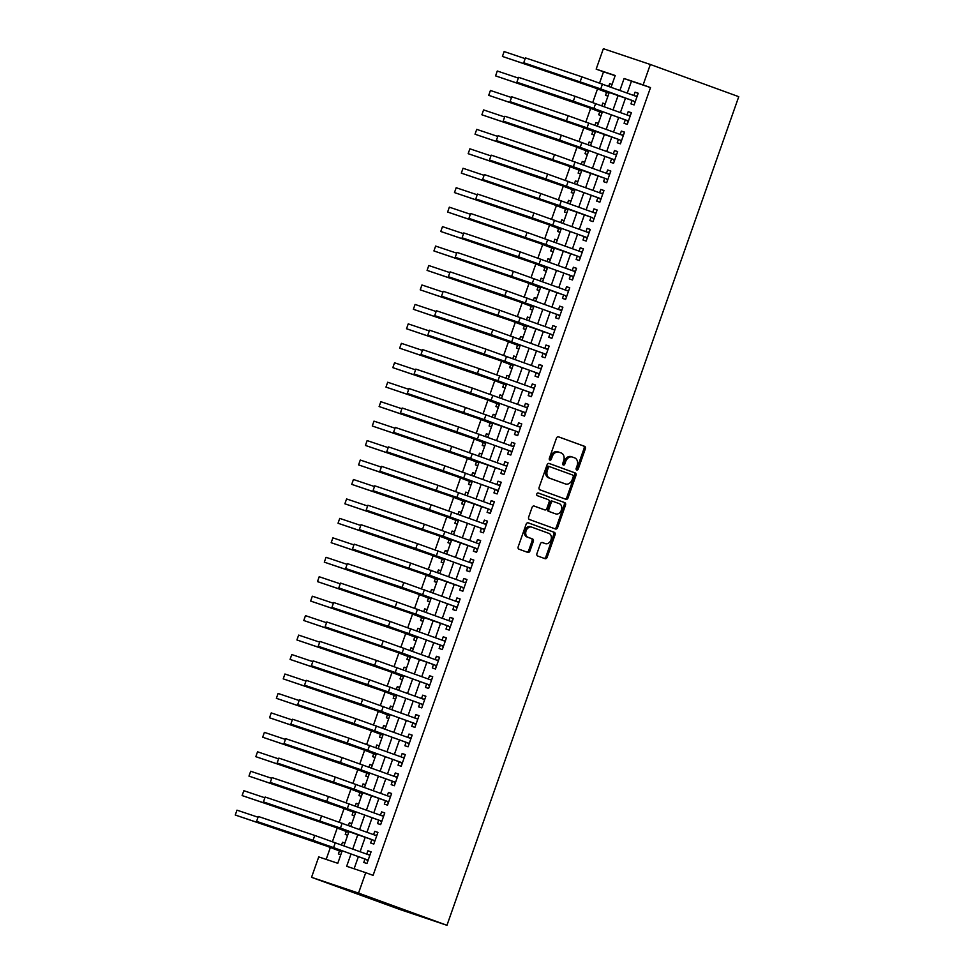 <?xml version="1.0" encoding="UTF-8"?>
<svg xmlns="http://www.w3.org/2000/svg" width="974" height="974" viewBox="0 0 974 974"><rect width="100%" height="100%" fill="white"/><g stroke="black" fill="none" stroke-linecap="round" stroke-linejoin="round"><path stroke-width="1.46" d="M576.742 470.004A1.412 1.084 108.6 0 0 578.227 469.042L585.362 448.758A2.021 1.534 108.6 0 0 584.595 446.323L558.552 436.839A2.021 1.534 108.6 0 0 556.434 438.215L549.287 458.511A1.412 1.084 108.6 0 0 551.321 459.241L552.234 456.611A6.477 4.931 108.6 0 1 558.93 452.167A6.477 4.931 108.6 0 1 559.015 452.192L561.194 452.983A6.477 4.931 108.6 0 1 563.666 460.775L562.741 463.405A1.412 1.084 108.6 0 0 564.774 464.148L565.687 461.518A6.477 4.931 108.6 0 1 572.383 457.062A6.477 4.931 108.6 0 1 572.468 457.098L574.648 457.877A6.477 4.931 108.6 0 1 577.119 465.682L576.194 468.299A1.412 1.084 108.6 0 0 576.742 470.004M576.218 469.517A1.412 1.084 108.6 0 0 576.949 468.616L584.096 448.332A2.021 1.534 108.6 0 0 583.316 445.897L558.272 436.778M549.312 459.716A1.412 1.084 108.6 0 0 550.042 458.815L550.967 456.185L552.234 456.611M562.765 464.61A1.412 1.084 108.6 0 0 563.496 463.709L564.421 461.092L565.687 461.518M536.942 553.585A2.021 1.534 108.6 0 0 537.721 556.02L545.026 558.674A2.021 1.534 108.6 0 0 547.144 557.298L555.07 534.763A2.021 1.534 108.6 0 0 554.303 532.328L528.261 522.843A2.021 1.534 108.6 0 0 526.143 524.231L518.205 546.755A2.021 1.534 108.6 0 0 518.984 549.202L527.811 552.404A2.021 1.534 108.6 0 0 529.929 551.028L533.326 541.386A2.021 1.534 108.6 0 0 532.547 538.951L528.176 537.356A5.418 4.115 108.6 0 1 526.082 530.891A5.418 4.115 108.6 0 1 531.694 527.117A5.418 4.115 108.6 0 1 531.767 527.141L548.91 533.387A5.418 4.115 108.6 0 1 551.004 539.852A5.418 4.115 108.6 0 1 545.391 543.626A5.418 4.115 108.6 0 1 545.318 543.602L542.457 542.555A2.021 1.534 108.6 0 0 540.339 543.942L536.942 553.585M643.132 84.896L650.51 87.587L373.091 875.358L365.725 872.68L358.529 893.097L446.956 925.3L738.755 96.682L650.328 64.479L643.132 84.896L624.091 78.504L619.902 90.412M565.931 499.297A2.021 1.534 108.6 0 0 568.049 497.921L575.987 475.385A2.021 1.534 108.6 0 0 575.208 472.95L549.178 463.466A2.021 1.534 108.6 0 0 547.059 464.854L539.121 487.377A2.021 1.534 108.6 0 0 539.9 489.812L565.931 499.297M554.486 528.626A2.021 1.534 108.6 0 0 556.324 527.178L564.263 504.654L565.529 505.08L557.603 527.604A2.021 1.534 108.6 0 1 555.509 529.004A2.021 1.534 108.6 0 0 555.509 529.004L529.442 519.507A2.021 1.534 108.6 0 1 528.663 517.072L532.06 507.43A2.021 1.534 108.6 0 1 534.154 506.042A2.021 1.534 108.6 0 0 534.154 506.042L544.734 509.889A2.021 1.534 108.6 0 0 546.864 508.513L549.117 502.109A2.021 1.534 108.6 0 0 548.338 499.674L537.344 495.669A1.412 1.084 108.6 0 1 538.269 492.99L538.281 493.002A1.412 1.084 108.6 0 0 538.269 492.99M538.281 493.002L564.762 502.645A2.021 1.534 108.6 0 1 565.529 505.08M341.557 844.933L342.507 842.254L344.893 843.119M339.597 850.521L338.392 853.918L340.803 854.722M348.412 825.489L349.362 822.799L351.736 823.663M346.44 831.066L345.246 834.462L347.657 835.278M355.254 806.034L356.204 803.343L358.59 804.22M353.294 811.61L352.101 815.019L354.499 815.822M362.109 786.578L363.058 783.9L365.445 784.764M360.149 792.166L358.943 795.563L361.354 796.379M368.963 767.135L369.901 764.444L372.287 765.308M366.991 772.711L365.798 776.12L368.196 776.923M375.806 747.679L376.755 744.988L379.142 745.865M373.846 753.255L372.64 756.664L375.051 757.468M382.66 728.223L383.61 725.545L385.984 726.409M380.688 733.812L379.495 737.208L381.905 738.024M389.515 708.78L390.452 706.089L392.839 706.954M387.542 714.356L386.349 717.765L388.748 718.569M396.357 689.324L397.307 686.633L399.693 687.51M394.397 694.9L393.192 698.309L395.602 699.113M403.212 669.869L404.149 667.19L406.535 668.054M401.239 675.457L400.046 678.854L402.445 679.669M410.054 650.425L411.004 647.734L413.39 648.611M408.094 656.001L406.901 659.41L409.299 660.214M416.909 630.969L417.858 628.291L420.244 629.155M414.948 636.558L413.743 639.955L416.154 640.758M423.763 611.526L424.701 608.835L427.087 609.7M421.791 617.102L420.598 620.499L422.996 621.315M430.605 592.07L431.555 589.38L433.941 590.256M428.645 597.646L427.44 601.055L429.851 601.859M437.46 572.615L438.41 569.936L440.784 570.801M435.488 578.203L434.294 581.6L436.705 582.415M444.302 553.171L445.252 550.48L447.638 551.345M442.342 558.747L441.149 562.156L443.547 562.96M451.157 533.715L452.106 531.025L454.493 531.901M449.197 539.292L447.991 542.701L450.402 543.504M458.011 514.26L458.949 511.581L461.335 512.446M456.039 519.848L454.846 523.245L457.244 524.061M464.854 494.816L465.803 492.126L468.19 492.99M462.894 500.392L461.688 503.802L464.099 504.605M471.708 475.361L472.658 472.67L475.032 473.547M469.748 480.937L468.543 484.346L470.953 485.149M478.563 455.905L479.5 453.227L481.887 454.091M476.59 461.493L475.397 464.89L477.796 465.706M485.405 436.462L486.355 433.771L488.741 434.648M483.445 442.038L482.24 445.447L484.65 446.25M492.26 417.006L493.197 414.327L495.583 415.192M490.287 422.594L489.094 425.991L491.493 426.807M499.102 397.562L500.052 394.872L502.438 395.736M497.142 403.139L495.949 406.548L498.347 407.351M505.956 378.107L506.906 375.416L509.292 376.293M503.996 383.683L502.791 387.092L505.202 387.896M512.811 358.651L513.748 355.973L516.135 356.837M510.839 364.239L509.646 367.636L512.044 368.452M519.653 339.208L520.603 336.517L522.989 337.381M517.693 344.784L516.488 348.193L518.899 348.996M526.508 319.752L527.458 317.061L529.832 317.938M524.536 325.328L523.342 328.737L525.753 329.541M533.35 300.296L534.3 297.618L536.686 298.482M531.39 305.885L530.197 309.282L532.595 310.097M540.205 280.853L541.154 278.162L543.541 279.027M538.245 286.429L537.039 289.838L539.45 290.642M547.059 261.397L547.997 258.707L550.383 259.583M545.087 266.973L543.894 270.382L546.292 271.186M553.902 241.954L554.851 239.263L557.238 240.128M551.941 247.53L550.736 250.927L553.147 251.742M560.756 222.498L561.706 219.807L564.08 220.684M558.796 228.074L557.591 231.483L560.001 232.287M567.611 203.042L568.548 200.364L570.934 201.228M565.638 208.631L564.445 212.028L566.844 212.843M574.453 183.599L575.403 180.908L577.789 181.773M572.493 189.175L571.288 192.584L573.698 193.388M581.308 164.143L582.245 161.453L584.631 162.329M579.335 169.72L578.142 173.129L580.541 173.932M588.15 144.688L589.1 142.009L591.486 142.874M586.19 150.276L584.997 153.673L587.395 154.489M595.004 125.244L595.954 122.554L598.34 123.418M593.044 130.82L591.839 134.229L594.25 135.033M601.859 105.789L602.796 103.098L605.183 103.975M599.887 111.365L598.693 114.774L601.092 115.577M632.138 100.444L630.933 103.853L634.111 104.912L638.214 93.248L635.048 92.177L633.879 95.501M625.284 119.899L624.091 123.296L627.256 124.368L631.371 112.692L628.193 111.633L627.025 114.956M618.429 139.355L617.236 142.752L620.414 143.823L624.517 132.147L621.339 131.088L620.17 134.412M611.587 158.799L610.381 162.208L613.559 163.267L617.674 151.603L614.497 150.532L613.328 153.855M604.732 178.254L603.539 181.651L606.705 182.722L610.82 171.047L607.642 169.987L606.473 173.311M597.89 197.698L596.685 201.107L599.862 202.178L603.965 190.502L600.8 189.431L599.619 192.755M591.035 217.153L589.83 220.562L593.008 221.622L597.123 209.958L593.945 208.886L592.776 212.21M584.181 236.609L582.988 240.006L586.165 241.077L590.268 229.401L587.091 228.342L585.922 231.666M577.338 256.052L576.133 259.461L579.311 260.521L583.426 248.857L580.248 247.786L579.08 251.109M570.484 275.508L569.291 278.917L572.456 279.976L576.571 268.313L573.394 267.241L572.225 270.565M563.629 294.964L562.436 298.361L565.614 299.432L569.717 287.756L566.551 286.697L565.37 290.021M556.787 314.407L555.582 317.816L558.759 318.875L562.875 307.212L559.697 306.14L558.528 309.464M549.933 333.863L548.739 337.26L551.905 338.331L556.02 326.655L552.842 325.596L551.674 328.92M543.09 353.306L541.885 356.715L545.063 357.787L549.166 346.111L546 345.039L544.831 348.375M536.236 372.762L535.043 376.171L538.208 377.23L542.323 365.567L539.146 364.495L537.977 367.819M529.381 392.218L528.188 395.614L531.366 396.686L535.469 385.01L532.291 383.951L531.122 387.275M522.539 411.661L521.333 415.07L524.511 416.142L528.626 404.466L525.449 403.394L524.28 406.718M515.684 431.117L514.491 434.526L517.657 435.585L521.772 423.921L518.594 422.85L517.425 426.174M508.842 450.572L507.637 453.969L510.814 455.041L514.917 443.365L511.752 442.306L510.571 445.629M501.987 470.016L500.782 473.425L503.96 474.484L508.075 462.82L504.897 461.749L503.728 465.073M495.133 489.472L493.94 492.881L497.117 493.94L501.22 482.264L498.043 481.205L496.874 484.528M488.291 508.927L487.085 512.324L490.263 513.395L494.366 501.72L491.2 500.66L490.032 503.984M481.436 528.371L480.243 531.78L483.408 532.839L487.524 521.175L484.346 520.104L483.177 523.428M474.582 547.826L473.388 551.223L476.566 552.295L480.669 540.619L477.503 539.559L476.323 542.883M467.739 567.27L466.534 570.679L469.712 571.75L473.827 560.074L470.649 559.003L469.48 562.339M460.885 586.725L459.691 590.134L462.857 591.194L466.972 579.53L463.794 578.459L462.626 581.782M454.042 606.181L452.837 609.578L456.015 610.649L460.118 598.973L456.952 597.914L455.783 601.238M447.188 625.625L445.995 629.034L449.16 630.105L453.275 618.429L450.098 617.358L448.929 620.682M440.333 645.08L439.14 648.489L442.318 649.548L446.421 637.885L443.243 636.813L442.074 640.137M433.491 664.536L432.286 667.933L435.463 669.004L439.578 657.328L436.401 656.269L435.232 659.593M426.636 683.979L425.443 687.388L428.609 688.448L432.724 676.784L429.546 675.712L428.377 679.036M419.794 703.435L418.589 706.832L421.766 707.903L425.869 696.227L422.704 695.168L421.523 698.492M412.939 722.891L411.734 726.287L414.912 727.359L419.027 715.683L415.849 714.624L414.681 717.948M406.085 742.334L404.892 745.743L408.069 746.802L412.172 735.139L408.995 734.067L407.826 737.391M399.243 761.79L398.037 765.187L401.215 766.258L405.318 754.582L402.152 753.523L400.984 756.847M392.388 781.233L391.195 784.642L394.36 785.714L398.476 774.038L395.298 772.966L394.129 776.29M385.534 800.689L384.34 804.098L387.518 805.157L391.621 793.493L388.456 792.422L387.275 795.746M378.691 820.145L377.486 823.541L380.664 824.613L384.779 812.937L381.601 811.878L380.432 815.201M371.837 839.588L370.644 842.997L373.809 844.056L377.924 832.393L374.747 831.321L373.578 834.645M650.51 87.587L631.456 81.183L627.268 93.102M625.527 98.045L620.414 112.546M618.673 117.489L613.571 132.001M611.83 136.944L606.717 151.457M604.976 156.4L599.862 170.9M598.121 175.844L593.02 190.356M591.279 195.299L586.165 209.8M584.424 214.743L579.323 229.255M577.582 234.198L572.468 248.711M570.727 253.654L565.614 268.154M563.873 273.097L558.772 287.61M557.031 292.553L551.917 307.066M550.176 312.009L545.063 326.509M543.334 331.452L538.22 345.965M536.479 350.908L531.366 365.42M529.625 370.351L524.523 384.864M522.782 389.807L517.669 404.32M515.928 409.263L510.814 423.763M509.073 428.706L503.972 443.219M502.231 448.162L497.117 462.674M495.376 467.617L490.275 482.118M488.534 487.061L483.421 501.573M481.68 506.517L476.566 521.029M474.825 525.972L469.724 540.473M467.983 545.416L462.869 559.928M461.128 564.871L456.015 579.384M454.286 584.315L449.172 598.827M447.431 603.77L442.318 618.283M440.577 623.226L435.475 637.726M433.734 642.67L428.621 657.182M426.88 662.125L421.766 676.638M420.025 681.581L414.924 696.081M413.183 701.024L408.069 715.537M406.328 720.48L401.227 734.993M399.486 739.936L394.373 754.436M392.632 759.379L387.518 773.892M385.777 778.835L380.676 793.335M378.935 798.278L373.821 812.791M372.08 817.734L366.967 832.246M365.238 837.19L360.124 851.69M358.383 856.633L354.11 868.771M364.994 859.044L363.789 862.453L366.967 863.512L371.07 851.848L367.904 850.777L366.735 854.101M615.142 75.704L603.527 71.808L599.582 83.021M597.61 88.61L592.728 102.477M590.755 108.065L585.873 121.92M583.913 127.521L579.031 141.376M577.058 146.964L572.176 160.832M570.204 166.42L565.334 180.275M563.362 185.864L558.479 199.731M556.507 205.319L551.625 219.187M549.665 224.775L544.783 238.63M542.81 244.218L537.928 258.086M535.956 263.674L531.073 277.529M529.113 283.13L524.231 296.985M522.259 302.573L517.377 316.44M515.416 322.029L510.534 335.884M508.562 341.484L503.68 355.34M501.707 360.928L496.825 374.795M494.865 380.384L489.983 394.239M488.011 399.827L483.128 413.694M481.156 419.283L476.286 433.138M474.314 438.738L469.431 452.593M467.459 458.182L462.577 472.049M460.617 477.637L455.735 491.493M453.762 497.093L448.88 510.948M446.908 516.537L442.026 530.404M440.065 535.992L435.183 549.847M433.211 555.448L428.329 569.303M426.368 574.891L421.486 588.759M419.514 594.347L414.632 608.202M412.659 613.79L407.777 627.658M405.817 633.246L400.935 647.101M398.963 652.702L394.08 666.557M392.108 672.145L387.238 686.013M385.266 691.601L380.384 705.456M378.411 711.057L373.529 724.912M371.569 730.5L366.687 744.367M364.714 749.956L359.832 763.811M357.86 769.411L352.978 783.266M351.017 788.855L346.135 802.722M344.163 808.31L339.281 822.166M337.321 827.754L332.438 841.621M330.466 847.21L326.168 859.397M612.062 84.458L609.651 83.654L608.701 86.333M606.741 91.921L605.536 95.318L607.946 96.134M602.796 103.098L605.207 103.914M595.954 122.554L598.353 123.357M589.1 142.009L591.51 142.813M582.245 161.453L584.656 162.268M575.403 180.908L577.801 181.712M568.548 200.364L570.959 201.168M561.706 219.807L564.104 220.623M554.851 239.263L557.262 240.067M547.997 258.707L550.407 259.522M541.154 278.162L543.553 278.966M534.3 297.618L536.711 298.421M527.458 317.061L529.856 317.877M520.603 336.517L523.014 337.321M513.748 355.973L516.159 356.776M506.906 375.416L509.305 376.232M500.052 394.872L502.462 395.675M493.197 414.327L495.608 415.131M486.355 433.771L488.753 434.587M479.5 453.227L481.911 454.03M472.658 472.67L475.056 473.486M465.803 492.126L468.214 492.929M458.949 511.581L461.359 512.385M452.106 531.025L454.505 531.841M445.252 550.48L447.663 551.284M438.41 569.936L440.808 570.74M431.555 589.38L433.966 590.195M424.701 608.835L427.111 609.639M417.858 628.291L420.257 629.094M411.004 647.734L413.414 648.55M404.149 667.19L406.56 667.994M397.307 686.633L399.705 687.449M390.452 706.089L392.863 706.893M383.61 725.545L386.008 726.348M376.755 744.988L379.166 745.804M369.901 764.444L372.312 765.247M363.058 783.9L365.457 784.703M356.204 803.343L358.615 804.159M349.362 822.799L351.76 823.602M342.507 842.254L344.918 843.058M342.203 850.74L337.783 863.293L318.742 856.901L311.546 877.318L399.973 909.521L446.956 925.3M603.527 71.808L596.161 69.13L603.356 48.7L650.328 64.479M311.546 877.318L358.529 893.097M351.017 853.954L346.671 866.276L365.725 872.68M618.161 95.355L613.048 109.867M611.307 114.81L606.193 129.323M604.452 134.254L599.351 148.766M597.61 153.709L592.496 168.222M590.755 173.165L585.654 187.665M583.913 192.608L578.799 207.121M577.058 212.064L571.945 226.577M570.204 231.52L565.103 246.02M563.362 250.963L558.248 265.476M556.507 270.419L551.394 284.932M549.665 289.875L544.551 304.375M542.81 309.318L537.697 323.831M535.956 328.774L530.854 343.274M529.113 348.217L524 362.73M522.259 367.673L517.145 382.185M515.404 387.128L510.303 401.629M508.562 406.572L503.448 421.085M501.707 426.028L496.606 440.54M494.865 445.483L489.752 459.984M488.011 464.927L482.897 479.439M481.156 484.382L476.055 498.895M474.314 503.838L469.2 518.338M467.459 523.282L462.346 537.794M460.617 542.737L455.503 557.238M453.762 562.181L448.649 576.693M446.908 581.636L441.806 596.149M440.065 601.092L434.952 615.592M433.211 620.535L428.097 635.048M426.356 639.991L421.255 654.504M419.514 659.447L414.4 673.947M412.659 678.89L407.558 693.403M405.817 698.346L400.704 712.858M398.963 717.801L393.849 732.302M392.108 737.245L387.007 751.758M385.266 756.701L380.152 771.201M378.411 776.144L373.298 790.657M371.569 795.6L366.455 810.112M364.714 815.055L359.601 829.556M357.86 834.499L352.758 849.011M611.088 87.21L615.203 75.522L596.161 69.13M343.944 845.797L349.057 831.297M350.798 826.354L355.9 811.841M357.641 806.898L362.754 792.398M364.495 787.455L369.609 772.942M371.35 767.999L376.451 753.486M378.192 748.543L383.306 734.043M385.047 729.1L390.148 714.587M391.889 709.644L397.002 695.132M398.743 690.189L403.857 675.688M405.598 670.745L410.699 656.232M412.44 651.289L417.554 636.777M419.295 631.846L424.396 617.333M426.137 612.39L431.251 597.878M432.992 592.935L438.105 578.434M439.846 573.491L444.948 558.979M446.689 554.036L451.802 539.523M453.543 534.58L458.657 520.079M460.398 515.136L465.499 500.624M467.24 495.681L472.353 481.168M474.094 476.225L479.196 461.725M480.937 456.782L486.05 442.269M487.791 437.326L492.905 422.813M494.646 417.883L499.747 403.37M501.488 398.427L506.602 383.914M508.343 378.971L513.444 364.471M515.185 359.528L520.299 345.015M522.04 340.072L527.153 325.559M528.894 320.616L533.995 306.116M535.737 301.173L540.85 286.66M542.591 281.717L547.705 267.205M549.446 262.262L554.547 247.761M556.288 242.818L561.401 228.306M563.142 223.363L568.244 208.862M569.985 203.919L575.098 189.406M576.839 184.463L581.953 169.951M583.694 165.008L588.795 150.507M590.536 145.564L595.65 131.052M597.391 126.109L602.504 111.596M604.233 106.653L609.347 92.153M631.456 81.183L624.091 78.504M609.651 83.654L612.037 84.519M635.048 92.177L638.189 93.321M628.193 111.633L631.347 112.777M621.339 131.088L624.492 132.233M614.497 150.532L617.638 151.676M607.642 169.987L610.795 171.132M600.8 189.431L603.941 190.587M593.945 208.886L597.086 210.031M587.091 228.342L590.244 229.487M580.248 247.786L583.389 248.93M573.394 267.241L576.547 268.386M566.551 286.697L569.693 287.841M559.697 306.14L562.838 307.285M552.842 325.596L555.996 326.74M546 345.039L549.141 346.196M539.146 364.495L542.299 365.64M532.291 383.951L535.444 385.095M525.449 403.394L528.59 404.539M518.594 422.85L521.747 423.994M511.752 442.306L514.893 443.45M504.897 461.749L508.038 462.894M498.043 481.205L501.196 482.349M491.2 500.66L494.342 501.805M484.346 520.104L487.499 521.248M477.503 539.559L480.645 540.704M470.649 559.003L473.79 560.16M463.794 578.459L466.948 579.603M456.952 597.914L460.093 599.059M450.098 617.358L453.239 618.502M443.243 636.813L446.396 637.958M436.401 656.269L439.542 657.413M429.546 675.712L432.7 676.857M422.704 695.168L425.845 696.313M415.849 714.624L418.99 715.768M408.995 734.067L412.148 735.212M402.152 753.523L405.294 754.667M395.298 772.966L398.451 774.123M388.456 792.422L391.597 793.566M381.601 811.878L384.742 813.022M374.747 831.321L377.9 832.466M367.904 850.777L371.045 851.921M572.298 457.037L571.202 456.66A6.477 4.931 108.6 0 0 571.117 456.636A6.477 4.931 108.6 0 0 564.421 461.092M558.845 452.131L557.749 451.766A6.477 4.931 108.6 0 0 557.664 451.741A6.477 4.931 108.6 0 0 550.967 456.185M564.932 498.944A2.021 1.534 108.6 0 0 566.783 497.495L574.721 474.959A2.021 1.534 108.6 0 0 573.942 472.524L548.898 463.405M573.223 476.749A1.412 1.084 108.6 0 0 572.675 475.044L549.823 466.729A1.412 1.084 108.6 0 0 548.338 467.69L547.364 470.454A6.477 4.931 108.6 0 0 549.847 478.258L565.468 483.944A6.477 4.931 108.6 0 0 565.553 483.981A6.477 4.931 108.6 0 0 572.249 479.525L573.223 476.749M549.786 466.704L548.557 466.303A1.412 1.084 108.6 0 0 547.071 467.264L548.338 467.69M564.372 483.579A6.477 4.931 108.6 0 1 564.287 483.554A6.477 4.931 108.6 0 1 564.202 483.518L548.569 477.832A6.477 4.931 108.6 0 1 546.097 470.028L547.071 467.264M533.91 505.981L543.468 509.463A2.021 1.534 108.6 0 0 543.529 509.487M538.05 492.954L564.762 502.645M555.704 513.882A5.418 4.115 108.6 0 0 555.777 513.907A5.418 4.115 108.6 0 0 561.377 510.132A5.418 4.115 108.6 0 0 559.295 503.668L553.256 501.464A2.021 1.534 108.6 0 0 551.138 502.852L548.886 509.244A2.021 1.534 108.6 0 0 549.653 511.679L554.425 513.456A5.418 4.115 108.6 0 0 554.498 513.481A5.418 4.115 108.6 0 0 554.583 513.505M553.195 501.452L551.99 501.038A2.021 1.534 108.6 0 0 549.872 502.426L551.138 502.852M554.425 513.456L548.386 511.253A2.021 1.534 108.6 0 1 547.619 508.818L549.872 502.426M564.263 504.654A2.021 1.534 108.6 0 0 563.483 502.219M544.198 543.224A5.418 4.115 108.6 0 1 544.125 543.2A5.418 4.115 108.6 0 1 544.04 543.175L542.189 542.494M531.621 527.092L530.501 526.715A5.418 4.115 108.6 0 0 530.428 526.691A5.418 4.115 108.6 0 0 524.816 530.465A5.418 4.115 108.6 0 0 526.897 536.93L528.176 537.356M526.812 552.051A2.021 1.534 108.6 0 0 528.663 550.602L532.048 540.96A2.021 1.534 108.6 0 0 531.28 538.525L526.897 536.93M544.028 558.321A2.021 1.534 108.6 0 0 545.878 556.872L553.804 534.336A2.021 1.534 108.6 0 0 553.037 531.901L527.993 522.782M608.957 93.273L587.943 85.249L502.426 56.431L609.152 92.713M504.13 51.561L502.426 56.431L504.13 51.561L524.913 58.55M608.226 92.457L609.127 92.761M525.449 57.892L523.732 62.75L525.449 57.892L581.88 76.836L637.02 96.645M600.751 88.926L633.611 100.992L523.732 62.75L600.751 88.926L602.456 84.068M635.511 96.097L637.3 95.842M634.963 102.477L633.611 100.992M602.102 112.716L581.088 104.705L495.571 75.875L602.297 112.156M497.288 71.017L495.571 75.875L497.288 71.017L518.058 77.993M601.372 111.913L602.285 112.217M595.26 132.172L574.234 124.148L488.717 95.33L595.455 131.612M490.433 90.472L488.717 95.33L490.433 90.472L511.216 97.449M594.517 131.356L595.431 131.66M588.406 151.615L567.392 143.604L481.874 114.786L588.6 151.055M483.579 109.916L481.874 114.786L483.579 109.916L504.362 116.892M587.675 150.812L588.576 151.116M581.551 171.071L560.537 163.06L475.02 134.229L581.758 170.511M476.736 129.372L475.02 134.229L476.736 129.372L497.519 136.348M580.821 170.267L581.734 170.572M518.594 77.336L516.877 82.206L518.594 77.336L575.037 96.292L630.166 116.101M628.12 121.933L626.769 120.435L590.719 107.31L516.877 82.206L573.321 101.15L628.461 120.959M628.656 115.553L630.458 115.297M626.769 120.435L628.449 121.007M511.752 96.791L510.035 101.649L511.752 96.791L568.183 115.748L623.323 135.556M587.054 127.825L619.914 139.891L510.035 101.649L587.054 127.825L588.759 122.968M621.802 134.996L623.604 134.741M621.266 141.376L619.914 139.891M504.897 116.247L503.181 121.105L504.897 116.247L561.341 135.191L616.469 155M614.424 160.832L613.072 159.334L577.022 146.21L503.181 121.105L559.624 140.061L614.752 159.87M614.959 154.452L616.749 154.196M613.072 159.334L614.74 159.906M498.043 135.69L496.338 140.56L498.043 135.69L554.486 154.647L609.627 174.456M573.345 166.737L606.218 178.79L496.338 140.56L573.345 166.737L575.062 161.867M608.105 173.908L609.907 173.652M607.569 180.287L606.218 178.79M574.709 190.527L553.682 182.503L468.165 153.685L573.978 189.711M469.882 148.815L468.165 153.685L469.882 148.815L490.665 155.803M491.2 155.146L489.484 160.004L491.2 155.146L547.632 174.102L602.772 193.911M600.714 199.731L599.363 198.246L563.325 185.121L489.484 160.004L545.927 178.96L601.055 198.769M601.262 193.351L603.052 193.095M599.363 198.246L601.043 198.806M567.854 209.97L546.84 201.959L461.323 173.141L568.049 209.41M463.027 168.271L461.323 173.141L463.027 168.271L483.81 175.247M567.124 209.167L568.037 209.471M484.346 174.59L482.629 179.46L484.346 174.59L540.789 193.546L595.918 213.355M559.648 205.636L592.521 217.689L482.629 179.46L559.648 205.636L561.365 200.766M594.408 212.807L596.21 212.551M593.872 219.187L592.521 217.689M561 229.426L539.986 221.415L454.468 192.584L561.207 228.866M456.185 187.726L454.468 192.584L456.185 187.726L476.968 194.703M560.269 228.622L561.182 228.927M477.491 194.045L475.787 198.903L477.491 194.045L533.935 213.002L589.075 232.81M587.018 238.642L585.666 237.145L549.628 224.02L475.787 198.903L532.218 217.859L587.359 237.668M587.553 232.262L589.355 232.007M585.666 237.145L587.346 237.705M554.157 248.881L533.143 240.858L447.626 212.04L554.352 248.321M449.331 207.17L447.626 212.04L449.331 207.17L470.113 214.158M553.427 248.066L554.328 248.37M470.649 213.501L468.932 218.359L470.649 213.501L527.08 232.445L582.221 252.254M545.951 244.535L578.812 256.6L468.932 218.359L545.951 244.535L547.656 239.677M580.711 251.706L582.501 251.45M580.163 258.086L578.812 256.6M547.303 268.325L526.289 260.314L440.772 231.483L547.498 267.765M442.488 226.625L440.772 231.483L442.488 226.625L463.259 233.602M546.572 267.521L547.485 267.826M463.794 232.944L462.09 237.814L463.794 232.944L520.238 251.901L575.366 271.709M573.321 277.541L571.969 276.044L535.919 262.919L462.09 237.814L518.521 256.759L573.662 276.579M573.856 271.162L575.658 270.906M571.969 276.044L573.649 276.616M540.46 287.78L519.434 279.769L433.917 250.939L540.655 287.22M435.634 246.081L433.917 250.939L435.634 246.081L456.416 253.057M539.718 286.965L540.631 287.281M456.952 252.4L455.235 257.258L456.952 252.4L513.383 271.356L568.524 291.165M532.254 283.434L565.115 295.499L455.235 257.258L532.254 283.434L533.959 278.576M567.002 290.605L568.804 290.349M566.466 296.997L565.115 295.499M533.606 307.236L512.592 299.213L427.075 270.395L533.801 306.676M428.779 265.525L427.075 270.395L428.779 265.525L449.562 272.513M532.875 306.42L533.789 306.725M450.098 271.856L448.381 276.713L450.098 271.856L506.541 290.8L561.669 310.609M559.624 316.44L558.272 314.955L522.222 301.818L448.381 276.713L504.824 295.67L559.965 315.479M560.16 310.061L561.961 309.805M558.272 314.955L559.94 315.515M526.751 326.68L505.737 318.668L420.22 289.838L526.958 326.12M421.937 284.98L420.22 289.838L421.937 284.98L442.72 291.957M526.021 325.876L526.934 326.18M443.243 291.299L441.539 296.169L443.243 291.299L499.686 310.256L554.827 330.064M518.545 322.345L551.418 334.399L441.539 296.169L518.545 322.345L520.262 317.475M553.305 329.516L555.107 329.261M552.769 335.896L551.418 334.399M519.909 346.135L498.895 338.112L413.366 309.294L520.104 345.575M415.082 304.436L413.366 309.294L415.082 304.436L435.865 311.412M519.179 345.32L520.079 345.624M436.401 310.755L434.684 315.613L436.401 310.755L492.832 329.711L547.972 349.52M545.915 355.34L544.563 353.854L508.525 340.73L434.684 315.613L491.127 334.569L546.256 354.378M546.463 348.96L548.252 348.704M544.563 353.854L546.244 354.414M513.054 365.579L492.04 357.568L406.523 328.749L513.249 365.019M408.24 323.879L406.523 328.749L408.24 323.879L429.01 330.856M512.324 364.775L513.237 365.08M429.546 330.198L427.829 335.068L429.546 330.198L485.989 349.155L541.118 368.963M539.072 374.795L537.721 373.298L501.671 360.173L427.829 335.068L484.273 354.025L539.413 373.833M539.608 368.416L541.41 368.16M537.721 373.298L539.401 373.87M506.212 385.034L485.186 377.023L399.669 348.193L506.407 384.474M401.385 343.335L399.669 348.193L401.385 343.335L422.168 350.311M505.469 384.231L506.383 384.535M422.692 349.654L420.987 354.524L422.692 349.654L479.135 368.61L534.276 388.419M532.218 394.251L530.867 392.753L494.829 379.629L420.987 354.524L477.418 373.468L532.559 393.277M532.754 387.871L534.556 387.615M530.867 392.753L532.547 393.313M499.358 404.49L478.344 396.467L392.826 367.648L499.552 403.93M394.531 362.778L392.826 367.648L394.531 362.778L415.314 369.767M498.627 403.674L499.528 403.979M415.849 369.109L414.133 373.967L415.849 369.109L472.293 388.066L527.421 407.875M525.376 413.694L524.024 412.209L487.974 399.084L414.133 373.967L470.576 392.924L525.704 412.733M525.911 407.315L527.701 407.059M524.024 412.209L525.692 412.769M492.503 423.933L471.489 415.922L385.972 387.104L492.71 423.373M387.689 382.234L385.972 387.104L387.689 382.234L408.471 389.21M491.773 423.13L492.686 423.434M408.995 388.553L407.29 393.423L408.995 388.553L465.438 407.509L520.579 427.318M484.297 419.599L517.17 431.652L407.29 393.423L484.297 419.599L486.014 414.729M519.057 426.77L520.859 426.515M518.521 433.15L517.17 431.652M485.661 443.389L464.635 435.378L379.117 406.548L485.856 442.829M380.834 401.69L379.117 406.548L380.834 401.69L401.617 408.666M484.93 442.586L485.831 442.89M402.152 408.009L400.436 412.866L402.152 408.009L458.584 426.965L513.724 446.774M511.667 452.606L510.315 451.108L474.277 437.983L400.436 412.866L456.879 431.823L512.007 451.632M512.214 446.226L514.004 445.97M510.315 451.108L511.995 451.668M478.806 462.845L457.792 454.821L372.275 426.003L479.001 462.285M373.979 421.133L372.275 426.003L373.979 421.133L394.762 428.122M478.076 462.029L478.989 462.333M395.298 427.464L393.581 432.322L395.298 427.464L451.741 446.409L506.87 466.217M470.6 458.498L503.473 470.564L393.581 432.322L470.6 458.498L472.317 453.641M505.36 465.669L507.162 465.414M504.824 472.049L503.473 470.564M471.952 482.288L450.938 474.277L365.42 445.447L472.159 481.728M367.137 440.589L365.42 445.447L367.137 440.589L387.92 447.565M471.221 481.485L472.134 481.789M388.443 446.908L386.739 451.778L388.443 446.908L444.887 465.864L500.027 485.673M497.97 491.505L496.618 490.007L460.58 476.883L386.739 451.778L443.17 470.722L498.311 490.531M498.505 485.125L500.307 484.869M496.618 490.007L498.298 490.579M465.109 501.744L444.095 493.721L358.578 464.902L465.304 501.184M360.283 460.045L358.578 464.902L360.283 460.045L381.065 467.021M464.379 500.928L465.28 501.245M381.601 466.363L379.884 471.221L381.601 466.363L438.032 485.32L493.173 505.129M456.903 497.397L489.764 509.463L379.884 471.221L456.903 497.397L458.608 492.54M491.663 504.569L493.453 504.313M491.115 510.96L489.764 509.463M458.255 521.2L437.241 513.176L351.724 484.358L457.524 520.384M353.44 479.488L351.724 484.358L353.44 479.488L374.211 486.464M374.747 485.819L373.042 490.677L374.747 485.819L431.19 504.763L486.318 524.572M484.273 530.404L482.921 528.919L446.871 515.782L373.042 490.677L429.473 509.633L484.614 529.442M484.808 524.024L486.61 523.769M482.921 528.919L484.602 529.479M451.412 540.643L430.386 532.632L344.869 503.802L451.607 540.083M346.586 498.944L344.869 503.802L346.586 498.944L367.368 505.92M450.67 539.839L451.583 540.144M367.904 505.262L366.187 510.132L367.904 505.262L424.335 524.219L479.476 544.028M443.207 536.309L476.067 548.362L366.187 510.132L443.207 536.309L444.911 531.439M477.954 543.48L479.756 543.224M477.418 549.86L476.067 548.362M444.558 560.099L423.544 552.075L338.027 523.257L443.827 559.283M339.731 518.399L338.027 523.257L339.731 518.399L360.514 525.376M361.05 524.718L359.333 529.576L361.05 524.718L417.493 543.675L472.621 563.483M470.576 569.303L469.224 567.818L433.174 554.693L359.333 529.576L415.776 548.532L470.917 568.341M471.112 562.923L472.914 562.668M469.224 567.818L470.892 568.378M437.703 579.542L416.689 571.531L331.172 542.713L437.91 578.982M332.889 537.843L331.172 542.713L332.889 537.843L353.672 544.819M436.973 578.739L437.886 579.043M430.861 598.998L409.847 590.987L324.318 562.156L431.056 598.438M326.034 557.298L324.318 562.156L326.034 557.298L346.817 564.275M430.131 598.194L431.032 598.499M424.007 618.453L402.993 610.43L317.475 581.612L424.201 617.893M319.192 576.742L317.475 581.612L319.192 576.742L339.963 583.73M423.276 617.638L424.189 617.942M354.195 544.162L352.491 549.032L354.195 544.162L410.638 563.118L465.779 582.927M429.497 575.208L462.37 587.261L352.491 549.032L429.497 575.208L431.214 570.35M464.257 582.379L466.059 582.123M463.721 588.759L462.37 587.261M347.353 563.617L345.636 568.487L347.353 563.617L403.784 582.574L458.924 602.382M456.867 608.214L455.515 606.717L419.477 593.592L345.636 568.487L402.079 587.432L457.208 607.24M457.415 601.835L459.204 601.579M455.515 606.717L457.196 607.277M340.498 583.073L338.782 587.931L340.498 583.073L396.942 602.029L452.07 621.838M415.801 614.107L448.673 626.172L338.782 587.931L415.801 614.107L417.517 609.249M450.56 621.278L452.362 621.022M450.025 627.658L448.673 626.172M417.164 637.897L396.138 629.886L310.621 601.055L417.359 637.337M312.337 596.198L310.621 601.055L312.337 596.198L333.12 603.174M416.422 637.093L417.335 637.398M333.644 602.516L331.939 607.386L333.644 602.516L390.087 621.473L445.228 641.282M443.17 647.113L441.819 645.616L405.781 632.491L331.939 607.386L388.37 626.343L443.511 646.152M443.706 640.734L445.508 640.478M441.819 645.616L443.499 646.188M410.31 657.353L389.296 649.341L303.778 620.511L410.504 656.793M305.483 615.653L303.778 620.511L305.483 615.653L326.266 622.63M409.579 656.549L410.48 656.853M326.801 621.972L325.085 626.83L326.801 621.972L383.232 640.929L438.373 660.737M402.104 653.006L434.976 665.072L325.085 626.83L402.104 653.006L403.82 648.148M436.863 660.189L438.653 659.922M436.315 666.569L434.976 665.072M403.455 676.808L382.441 668.785L296.924 639.967L403.65 676.248M298.641 635.097L296.924 639.967L298.641 635.097L319.423 642.085M402.725 675.993L403.638 676.297M319.947 641.428L318.242 646.286L319.947 641.428L376.39 660.372L431.519 680.181M429.473 686.013L428.122 684.527L392.084 671.403L318.242 646.286L374.673 665.242L429.814 685.051M430.009 679.633L431.811 679.377M428.122 684.527L429.802 685.087M396.613 696.252L375.587 688.241L290.069 659.41L396.808 695.692M291.786 654.552L290.069 659.41L291.786 654.552L312.569 661.529M395.882 695.448L396.783 695.753M313.104 660.871L311.388 665.741L313.104 660.871L369.536 679.828L424.676 699.636M422.619 705.468L421.267 703.971L385.229 690.846L311.388 665.741L367.831 684.685L422.959 704.494M423.166 699.089L424.956 698.833M421.267 703.971L422.947 704.543M389.758 715.707L368.744 707.684L283.227 678.866L389.953 715.147M284.932 674.008L283.227 678.866L284.932 674.008L305.714 680.984M389.028 714.892L389.941 715.208M306.25 680.327L304.533 685.185L306.25 680.327L362.693 699.283L417.822 719.092M415.776 724.924L414.425 723.426L378.375 710.302L304.533 685.185L360.977 704.141L416.117 723.95M416.312 718.532L418.114 718.276M414.425 723.426L416.105 723.986M382.904 735.163L361.89 727.14L276.373 698.321L383.111 734.591M278.089 693.451L276.373 698.321L278.089 693.451L298.872 700.428M382.173 734.347L383.086 734.652M299.395 699.782L297.691 704.64L299.395 699.782L355.839 718.727L410.979 738.536M408.922 744.367L407.57 742.882L371.532 729.745L297.691 704.64L354.122 723.597L409.263 743.406M409.457 737.988L411.259 737.732M407.57 742.882L409.25 743.442M376.061 754.606L355.047 746.595L269.53 717.765L376.256 754.046M271.235 712.907L269.53 717.765L271.235 712.907L292.017 719.883M375.331 753.803L376.232 754.107M292.553 719.226L290.836 724.096L292.553 719.226L348.984 738.182L404.125 757.991M402.067 763.823L400.716 762.325L364.678 749.201L290.836 724.096L347.28 743.04L402.408 762.849M402.615 757.443L404.405 757.188M400.716 762.325L402.396 762.886M369.207 774.062L348.193 766.039L262.676 737.221L369.402 773.502M264.392 732.363L262.676 737.221L264.392 732.363L285.163 739.339M368.476 773.246L369.389 773.551M285.699 738.682L283.994 743.539L285.699 738.682L342.142 757.638L397.27 777.447M395.225 783.266L393.873 781.781L357.823 768.656L283.994 743.539L340.425 762.496L395.566 782.305M395.761 776.887L397.562 776.631M393.873 781.781L395.554 782.341M362.365 793.506L341.338 785.494L255.821 756.676L362.559 792.946M257.538 751.806L255.821 756.676L257.538 751.806L278.32 758.783M361.622 792.702L362.535 793.006M278.856 758.125L277.14 762.995L278.856 758.125L335.287 777.082L390.428 796.89M354.159 789.171L387.019 801.225L277.14 762.995L354.159 789.171L355.863 784.314M388.906 796.342L390.708 796.087M388.37 802.722L387.019 801.225M355.51 812.961L334.496 804.95L248.979 776.12L355.705 812.401M250.683 771.262L248.979 776.12L250.683 771.262L271.466 778.238M354.779 812.158L355.693 812.462M272.002 777.581L270.285 782.439L272.002 777.581L328.445 796.537L383.573 816.346M381.528 822.178L380.177 820.68L344.126 807.556L270.285 782.439L326.728 801.395L381.869 821.204M382.064 815.798L383.866 815.542M380.177 820.68L381.845 821.24M348.655 832.417L327.641 824.394L242.124 795.575L348.862 831.857M243.841 790.705L242.124 795.575L243.841 790.705L264.624 797.694M347.925 831.601L348.838 831.906M265.147 797.036L263.443 801.894L265.147 797.036L321.59 815.981L376.731 835.789M340.45 828.07L373.322 840.136L263.443 801.894L340.45 828.07L342.166 823.213M375.209 835.242L377.011 834.986M374.673 841.621L373.322 840.136M341.813 851.86L320.799 843.849L235.27 815.019L342.008 851.3M236.986 810.161L235.27 815.019L236.986 810.161L257.769 817.137M341.083 851.057L341.984 851.361M258.305 816.48L256.588 821.35L258.305 816.48L314.736 835.436L369.877 855.245M367.819 861.077L366.468 859.579L330.429 846.455L256.588 821.35L313.031 840.306L368.16 860.115M368.367 854.697L370.157 854.442M366.468 859.579L368.148 860.152M576.949 468.616L578.227 469.042M550.042 458.815L551.321 459.241M563.496 463.709L564.774 464.148M583.316 445.897L584.595 446.323M584.096 448.332L585.362 448.758M573.942 472.524L575.208 472.95M574.721 474.959L575.987 475.385M566.783 497.495L568.049 497.921M546.097 470.028L547.364 470.454M548.569 477.832L549.847 478.258M564.202 483.518L565.468 483.944M556.324 527.178L557.603 527.604M547.619 508.818L548.886 509.244M548.386 511.253L549.653 511.679M544.04 543.175L545.318 543.602M531.28 538.525L532.547 538.951M532.048 540.96L533.326 541.386M528.663 550.602L529.929 551.028M553.037 531.901L554.303 532.328M553.804 534.336L555.07 534.763M545.878 556.872L547.144 557.298M584.485 83.253L584.254 83.91M581.88 76.836L580.175 81.706M577.631 102.708L577.399 103.366M570.788 122.164L570.557 122.809M563.934 141.607L563.702 142.265M557.079 161.063L556.848 161.708M595.613 103.512L593.897 108.382M575.037 96.292L573.321 101.15M568.183 115.748L566.466 120.606M581.916 142.423L580.2 147.281M561.341 135.191L559.624 140.061M554.486 154.647L552.769 159.505M550.237 180.519L550.006 181.164M568.207 181.322L566.503 186.18M547.632 174.102L545.927 178.96M543.382 199.962L543.151 200.62M540.789 193.546L539.072 198.416M536.528 219.418L536.309 220.063M554.51 220.221L552.794 225.091M533.935 213.002L532.218 217.859M529.686 238.861L529.454 239.519M527.08 232.445L525.376 237.315M522.831 258.317L522.6 258.974M540.813 259.121L539.097 263.991M520.238 251.901L518.521 256.759M515.989 277.773L515.757 278.418M513.383 271.356L511.679 276.214M509.134 297.216L508.903 297.874M527.117 298.032L525.4 302.89M506.541 290.8L504.824 295.67M502.28 316.672L502.06 317.329M499.686 310.256L497.97 315.113M495.437 336.127L495.206 336.773M513.408 336.931L511.703 341.789M492.832 329.711L491.127 334.569M488.583 355.571L488.351 356.228M506.565 356.387L504.849 361.244M485.989 349.155L484.273 354.025M481.74 375.027L481.509 375.672M499.711 375.83L497.994 380.7M479.135 368.61L477.418 373.468M474.886 394.47L474.655 395.127M492.868 395.286L491.152 400.144M472.293 388.066L470.576 392.924M468.031 413.926L467.8 414.583M465.438 407.509L463.721 412.379M461.189 433.381L460.958 434.027M479.159 434.185L477.455 439.043M458.584 426.965L456.879 431.823M454.334 452.825L454.103 453.482M451.741 446.409L450.025 451.279M447.48 472.28L447.261 472.938M465.462 473.084L463.746 477.954M444.887 465.864L443.17 470.722M440.638 491.736L440.406 492.381M438.032 485.32L436.328 490.178M433.783 511.18L433.552 511.837M451.766 511.995L450.049 516.853M431.19 504.763L429.473 509.633M426.941 530.635L426.709 531.293M424.335 524.219L422.631 529.077M420.086 550.091L419.855 550.736M438.069 550.894L436.352 555.752M417.493 543.675L415.776 548.532M413.232 569.534L413.013 570.192M406.389 588.99L406.158 589.635M399.535 608.433L399.303 609.091M410.638 563.118L408.922 567.988M424.36 589.794L422.655 594.664M403.784 582.574L402.079 587.432M396.942 602.029L395.225 606.887M392.692 627.889L392.461 628.547M410.663 628.693L408.946 633.563M390.087 621.473L388.37 626.343M385.838 647.345L385.607 647.99M383.232 640.929L381.528 645.786M378.983 666.788L378.752 667.446M396.966 667.604L395.249 672.462M376.39 660.372L374.673 665.242M372.141 686.244L371.91 686.901M390.111 687.047L388.407 691.917M369.536 679.828L367.831 684.685M365.287 705.7L365.055 706.345M383.269 706.503L381.552 711.361M362.693 699.283L360.977 704.141M358.432 725.143L358.213 725.8M376.414 725.959L374.698 730.817M355.839 718.727L354.122 723.597M351.59 744.599L351.358 745.256M369.56 745.402L367.855 750.272M348.984 738.182L347.28 743.04M344.735 764.054L344.504 764.7M362.718 764.858L361.001 769.716M342.142 757.638L340.425 762.496M337.893 783.498L337.661 784.155M335.287 777.082L333.583 781.952M331.038 802.953L330.807 803.599M349.021 803.757L347.304 808.627M328.445 796.537L326.728 801.395M324.184 822.397L323.952 823.054M321.59 815.981L319.874 820.851M317.341 841.853L317.11 842.51M335.312 842.656L333.607 847.526M314.736 835.436L313.031 840.306M571.117 456.636L572.383 457.062M557.664 451.741L558.93 452.167M548.532 466.29L549.799 466.716M564.287 483.554L565.553 483.981M554.498 513.481L555.777 513.907M551.954 501.038L553.232 501.464M544.125 543.2L545.391 543.626M530.428 526.691L531.694 527.117"/></g></svg>
